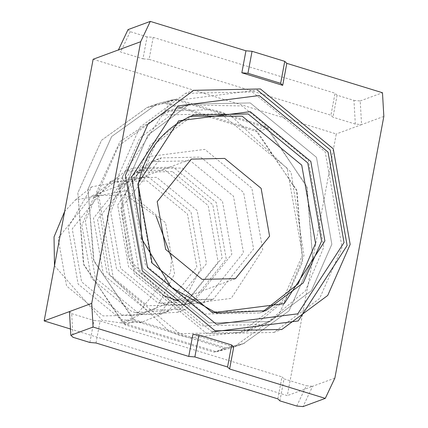 <?xml version="1.0" encoding="UTF-8"?>
<svg xmlns="http://www.w3.org/2000/svg" width="428" height="428" viewBox="0 0 428 428"><rect width="100%" height="100%" fill="white"/><g stroke="black" fill="none" stroke-linecap="round" stroke-linejoin="round"><path stroke-width="0.32" stroke-dasharray="2.14 1.6" d="M233.731 347.001L192.868 334.445M153.192 37.348L149.078 59.337L330.93 115.212L335.044 93.224L153.192 37.348L147.082 36.84L142.968 58.829L120.637 51.97L118.428 49.921M149.078 59.337L142.968 58.829M383.841 116.416L361.574 124.628L355.32 124.077L353.961 100.403L337.104 95.225L335.044 93.224M337.104 95.225L332.989 117.213L330.93 115.212M355.32 124.077L332.989 117.213M252.322 91.945L325.157 151.78L342.068 247.411L319.636 298.434L273.797 332.438L207.056 333.819L134.221 273.979L117.309 178.353L139.742 127.33L185.575 93.32L252.322 91.945M240.44 332.395L282.106 301.483L302.5 255.099L287.124 168.161L220.912 113.768L160.238 115.02L189.588 104.191L147.917 135.104L127.523 181.488L142.899 268.426L209.11 322.824L269.79 321.567L311.456 290.655L331.85 244.27L316.474 157.333L250.262 102.939L189.588 104.191L250.262 102.939L316.474 157.333L331.85 244.27L311.456 290.655L269.79 321.567L209.11 322.824L142.899 268.426L127.523 181.488L147.917 135.104L189.588 104.191L181.488 107.177L139.822 138.094L119.428 184.479L134.804 271.411L201.016 325.81L261.69 324.558L269.79 321.567L240.44 332.395L179.76 333.653L132.942 319.267L122.825 323.001L216.456 351.768L233.394 347.338L278.863 314.644L302.596 261.973L297.021 191.188L257.608 131.883L163.972 103.116L174.094 99.382L267.73 128.149L257.608 131.883M176.598 98.986L211.186 109.616L221.212 112.152L231.05 115.715L211.186 109.616L166.802 111.114L120.011 141.513L96.674 191.856L109.568 275.14L169.627 331.7L189.486 337.804L179.46 335.263L169.627 331.7L135.034 321.07L94.005 261.31L87.959 189.181L111.665 136.537L157.237 103.785L176.598 98.986L166.476 102.72L255.516 130.08L265.638 126.346L306.667 186.105L312.718 258.239L289.007 310.883L243.441 343.63L224.074 348.429L189.486 337.804L246.774 331.647L285.016 300.338L303.998 255.559L291.104 172.275L231.05 115.715L265.638 126.346M255.516 130.08L296.545 189.839L302.596 261.973L278.89 314.617L233.319 347.365L213.957 352.164L124.917 324.804L135.034 321.07M124.917 324.804L83.888 265.044L77.837 192.916L101.543 140.272L147.114 107.519L166.476 102.72M213.957 352.164L224.074 348.429M181.488 107.177L187.962 105.063L242.168 105.925L308.379 160.323L323.755 247.256L305.415 290.874L267.987 321.963L261.69 324.558M70.459 329.004L287.306 395.627L336.274 133.964L93.127 59.257M296.765 406.049L306.352 385.74L312.606 386.291L287.306 395.627M279.907 400.87L284.021 378.882L306.352 385.74M277.842 398.864L281.961 376.875L284.021 378.882M89.885 342.48L93.999 320.492L100.109 321L95.995 342.989M100.109 321L281.961 376.875M69.459 311.584L71.669 313.633L73.028 337.301M71.669 313.633L93.999 320.492M334.873 378.079L312.606 386.291L303.019 406.6M353.961 100.403L360.216 100.96L361.574 124.628L336.274 133.964M360.216 100.96L382.482 92.742M147.082 36.84L130.224 31.661L128.02 29.618M130.224 31.661L120.637 51.97M122.001 315.045L159.013 314.28L196.869 267.126L187.491 214.096L147.104 180.916L110.092 181.681L72.23 228.83L81.609 281.865L122.001 315.045M135.371 312.504L142.342 314.179L138.383 313.093L95.342 277.735L85.354 221.228L97.482 192.584L93.267 198.389L81.882 225.272L91.26 278.302L131.653 311.482L135.371 312.504L168.664 310.717L206.521 263.568L197.142 210.539L156.755 177.353L119.744 178.118L110.092 181.681M93.267 198.389L119.744 178.118M97.482 192.584L125.693 170.986L165.133 170.167L208.169 205.526L218.162 262.038L177.823 312.28L185.918 309.294L226.262 259.047L216.268 202.54L173.228 167.182L133.787 167.995L125.693 170.986M142.342 314.179L177.823 312.28M133.787 167.995L93.448 218.243L103.442 274.749L146.478 310.107L185.918 309.294M172.404 171.58L135.392 172.345L97.536 219.494L106.914 272.529L147.302 305.71L184.313 304.945L222.175 257.795L212.796 204.761L172.404 171.58M160.671 303.168L156.953 302.147L116.566 268.966L107.187 215.937L118.567 189.053L145.044 168.782L182.055 168.017L222.448 201.203L231.826 254.232L193.964 301.387L160.671 303.168L167.648 304.843L203.123 302.944L243.468 252.702L233.474 196.19L190.433 160.832L150.993 161.65L122.783 183.248L118.567 189.053M122.783 183.248L110.654 211.892L120.648 268.399L163.683 303.762L167.648 304.843M117.679 205.156L149.254 156.488L204.825 149.383L251.835 188.004L262.755 249.727L231.179 298.396L175.608 305.501L128.598 266.879L117.679 205.156M132.942 319.267L93.534 259.967L87.959 189.181L111.687 136.505L157.162 103.811L174.094 99.382M163.972 103.116L147.039 107.546L101.57 140.24L77.837 192.916L83.412 263.702L122.825 323.001M216.456 351.768L226.578 348.034L179.76 333.653L113.548 279.254L98.172 192.316L118.567 145.932L160.238 115.02M267.73 128.149L307.138 187.453L312.718 258.239L288.986 310.91L243.516 343.604L226.578 348.034M212.117 331.951L139.282 272.112L122.371 176.486L171.286 101.083L257.378 90.078M262.712 311.761L259.705 312.938L205.098 314.066L145.504 265.109L131.669 186.87L150.025 145.124L187.523 117.299L193.563 115.073L156.06 142.899L137.704 184.645L151.539 262.883L211.132 311.841L265.74 310.712L259.705 312.938M190.578 116.245L187.523 117.299M171.591 258.148L170.499 272.711L136.366 315.227L102.993 315.918L66.575 286L58.122 238.182L92.255 195.671L125.629 194.981L156.108 216.188M54.484 265.756L102.169 320.315L120.808 322.883L156.461 308.074L174.587 273.968L165.518 222.678L126.447 190.583L75.451 199.956L64.633 211.496M147.928 176.518L190.963 211.876L200.957 268.383L180.991 305.956L141.711 322.273L121.178 319.443L78.137 284.085L68.148 227.578L91.742 186.843L147.928 176.518M173.805 300.028L130.765 264.67L120.776 208.158L161.115 157.916L200.555 157.097L243.591 192.461L253.585 248.968L213.246 299.209L173.805 300.028M273.797 332.438L281.897 329.448M193.675 90.335L185.575 93.32M156.225 104.148L146.103 107.883L156.225 104.148M244.447 343.267L234.325 347.001L244.447 343.267M247.416 331.358L267.987 321.963M187.962 105.063L166.214 111.28M159.013 314.28L168.664 310.717M145.044 168.782L135.392 172.345M184.313 304.945L193.964 301.387M164.111 295.759L128.48 258.635L121.477 207.553C126.089 183.88 139.303 167.332 161.115 157.916L150.993 161.65M203.123 302.944L213.246 299.209L178.305 300.996M235.443 278.671L136.366 315.227M92.255 195.671L191.332 159.114M120.808 322.883L141.711 322.273M91.742 186.843L75.451 199.956"/><path stroke-width="0.64" d="M188.753 356.433L192.868 334.445L198.977 334.953L194.863 356.941L188.753 356.433L93.085 327.04L91.726 303.372L44.159 320.92L70.459 329.004M44.159 320.92L93.127 59.257L118.428 49.921L128.02 29.618L150.287 21.4L245.95 50.793L241.836 72.781L247.946 73.29L280.64 83.337L282.699 85.338L286.814 63.349L382.482 92.742L383.841 116.416L334.873 378.079L325.285 398.382L229.617 368.99L233.731 347.001L231.671 345L198.977 334.953M231.671 345L227.557 366.989L194.863 356.941M247.946 73.29L252.06 51.301L284.754 61.348L286.814 63.349M280.64 83.337L284.754 61.348M241.836 72.781L282.699 85.338M245.95 50.793L252.06 51.301M215.15 330.828L281.897 329.448L327.73 295.443L350.163 244.42L333.252 148.794L260.417 88.954L193.675 90.335L147.837 124.339L125.404 175.362L142.315 270.994L215.15 330.828M69.459 311.584L70.818 335.258L73.028 337.301L89.885 342.48L95.995 342.989L277.842 398.864L279.907 400.87L296.765 406.049L303.019 406.6L325.285 398.382M118.428 49.921L140.694 41.709L150.287 21.4M91.726 303.372L140.694 41.709M70.818 335.258L93.085 327.04M229.617 368.99L227.557 366.989M212.117 331.951L298.209 320.947L347.129 245.544L330.218 149.912L257.378 90.078M216.386 324.231L297.781 313.826L344.032 242.537L328.046 152.127L259.181 95.551L177.786 105.957L131.535 177.246L147.521 267.661L216.386 324.231M190.578 116.245L242.13 116.17L301.724 165.128L315.559 243.371L298.193 283.812L262.712 311.761M224.705 158.424L191.332 159.114L157.199 201.631L165.657 249.444L202.075 279.361L235.443 278.671L269.581 236.16L261.123 188.341L224.705 158.424M156.108 216.188L171.591 258.148M64.633 211.496L54.035 236.93L54.484 265.756M137.998 183.521L152.058 263.038L212.62 312.793L284.208 303.639L324.884 240.943L310.819 161.431L250.257 111.676L178.674 120.824L137.998 183.521M248.17 113.944L193.563 115.073C163.699 127.442 145.279 150.469 138.292 184.136L141.812 239.065L171.195 287.284L216.579 313.13L265.74 310.712L303.243 282.892L321.599 241.146L307.759 162.902L248.17 113.944M164.111 295.759L178.305 300.996"/></g></svg>
